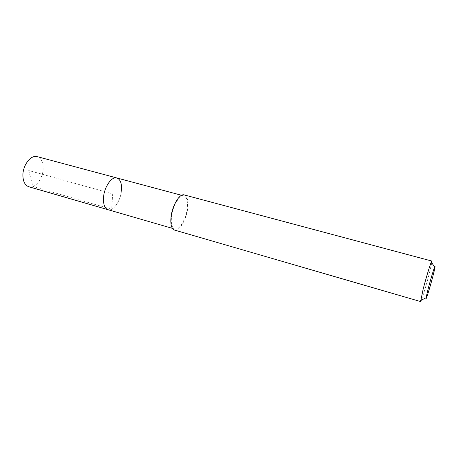 <?xml version="1.0" encoding="UTF-8"?>
<svg xmlns="http://www.w3.org/2000/svg" width="458" height="458" viewBox="0 0 458 458"><rect width="100%" height="100%" fill="white"/><g stroke="black" fill="none" stroke-linecap="round" stroke-linejoin="round"><path stroke-width="0.34" stroke-dasharray="2.29 1.72" d="M28.797 186.738C35.146 188.896 43.178 178.437 43.201 168.395C43.178 162 41.174 158.079 37.19 156.63M121.513 189.904C120.975 200.329 113.458 211.607 108.042 209.707C113.458 211.607 120.975 200.329 121.513 189.904C121.822 183.257 120.277 179.284 116.887 177.973M171.458 217.327C172.385 206.34 179.593 194.255 183.984 195.938C186.812 197.117 187.923 201.125 187.311 207.972C186.303 218.718 179.296 230.706 174.756 229.046C172.036 227.952 170.937 224.042 171.458 217.327M174.452 230.048C179.273 231.805 186.698 219.09 187.769 207.697C188.421 200.432 187.248 196.179 184.242 194.925M431.785 262.772L429.192 273.947C426.65 283.788 422.974 296.114 421.389 300.059M28.705 170.49L32.953 186.509L111.672 209.254L112.685 193.9L28.705 170.49M183.984 195.938L181.597 195.297M174.756 229.046L172.38 228.359"/><path stroke-width="0.69" d="M181.597 195.297L37.19 156.63C31.03 154.529 22.803 165.029 22.9 175.259C23.026 181.523 24.99 185.353 28.797 186.738L108.042 209.707C104.79 208.47 103.273 204.594 103.479 198.074C103.914 187.431 111.638 176.084 116.887 177.973C120.277 179.284 121.822 183.257 121.513 189.904M116.887 177.973C111.638 176.084 103.914 187.431 103.479 198.074C103.273 204.594 104.79 208.47 108.042 209.707L172.38 228.359M431.877 261.066L184.242 194.925C179.588 193.133 171.933 205.963 170.949 217.624C170.405 224.746 171.573 228.891 174.452 230.048L420.587 301.564L423.163 289.113C425.871 278.573 429.907 265.165 431.299 262.028L431.877 261.066L431.785 262.772M421.389 300.059L420.587 301.564M432.821 276.546C429.707 288.54 425.19 302.795 426.049 297.826L428.173 288.758C430.354 280.359 433.537 269.67 434.613 267.088C435.581 265.016 434.98 268.17 432.821 276.546M426.049 297.826L420.593 300.442M434.613 267.088L431.299 262.028"/></g></svg>

